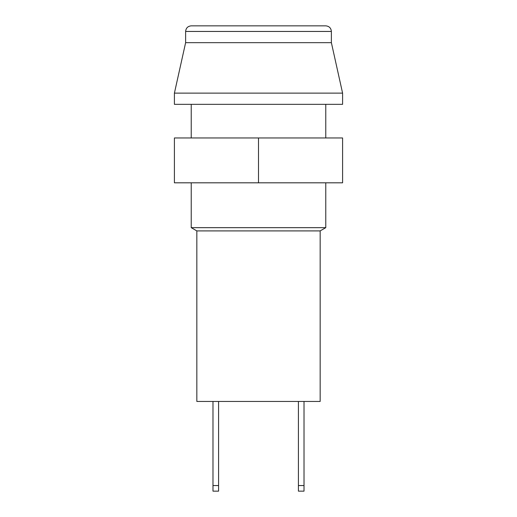 <?xml version="1.0" encoding="UTF-8"?>
<svg xmlns="http://www.w3.org/2000/svg" width="517" height="517" viewBox="0 0 517 517"><rect width="100%" height="100%" fill="white"/><g stroke="black" fill="none" stroke-linecap="round" stroke-linejoin="round"><path stroke-width="0.78" d="M258.5 104.337L342.59 104.337L342.59 93.125L174.41 93.125L174.41 104.337L258.5 104.337M191.225 182.818L191.225 227.667L325.775 227.667L325.775 182.818M191.225 227.667L196.835 230.905L320.165 230.905L325.775 227.667M174.41 93.125L185.622 42.665L331.378 42.665L342.59 93.125M196.835 230.905L196.835 401.451L320.165 401.451L320.165 230.905M258.5 25.85L325.775 25.85C329.18 26.18 331.048 28.054 331.378 31.453L185.622 31.453C185.952 28.054 187.82 26.18 191.225 25.85L258.5 25.85M223.26 25.85L216.158 25.85M304.022 485.547L298.412 485.547L298.412 491.15L304.022 491.15L304.022 401.451M298.412 485.547L298.412 401.451M258.5 137.968L258.5 182.818L342.59 182.818L342.59 137.968L174.41 137.968L174.41 182.818L258.5 182.818M212.978 485.547L218.588 485.547L218.588 491.15L212.978 491.15L212.978 401.451M218.588 485.547L218.588 401.451M191.225 104.337L191.225 137.968M325.775 104.337L325.775 137.968M331.378 42.665L331.378 31.453M185.622 42.665L185.622 31.453"/></g></svg>
